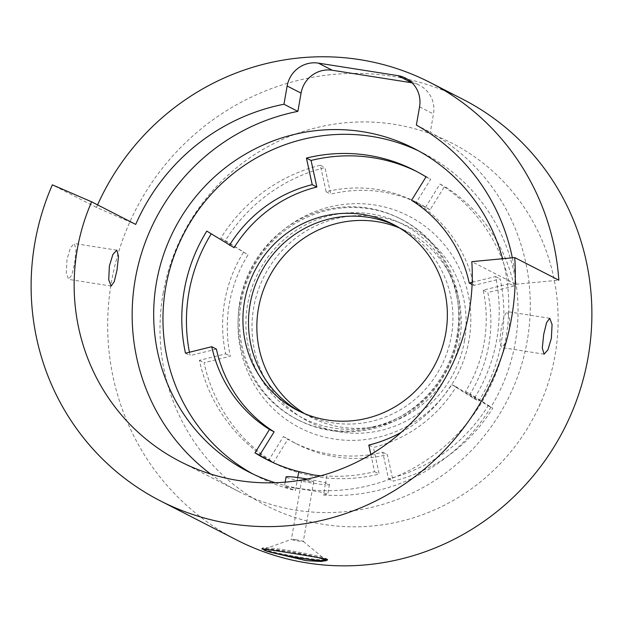 <?xml version="1.0" encoding="UTF-8"?>
<svg xmlns="http://www.w3.org/2000/svg" width="623" height="623" viewBox="0 0 623 623"><rect width="100%" height="100%" fill="white"/><g stroke="black" fill="none" stroke-linecap="round" stroke-linejoin="round"><path stroke-width="0.47" stroke-dasharray="3.12 2.34" d="M216.399 349.09L190.132 355.585A162.362 157.744 -62.9 0 1 189.439 352.236M268.801 460.545A162.362 157.744 -62.9 0 0 271.114 461.76A162.362 157.744 -62.9 0 0 379.22 474.048L373.442 447.47A134.841 131.009 117.1 0 0 456.184 386.821L478.846 401.017A162.362 157.744 -62.9 0 0 500.16 278.917L473.885 285.42A134.841 131.009 117.1 0 0 416.164 202.662L430.664 179.276A162.362 157.744 -62.9 0 0 419.178 172.75A162.362 157.744 -62.9 0 0 416.842 171.582M206.797 231.11L234.1 247.689M426.023 176.901L430.664 179.276M472.172 282.312L495.519 276.542A162.362 157.744 117.1 0 1 474.204 398.642L451.543 384.446L456.184 386.821M401.142 432.424A134.841 131.009 -62.9 0 0 451.543 384.446M370.841 454.463L374.579 471.673A162.362 157.744 117.1 0 1 326.787 475.972L325.261 484.725A22.015 1.589 -170.1 0 0 329.45 484.523A22.015 1.589 -170.1 0 0 307.17 479.025M418.64 150.922A181.628 176.457 -62.9 0 1 423.321 153.227A181.628 176.457 -62.9 0 1 515.299 342.377A181.628 176.457 -62.9 0 1 323.469 494.966L325.261 484.725A22.015 1.589 -170.1 0 1 312.403 483.113A22.015 1.589 -170.1 0 1 297.233 480.31L295.442 490.55A181.628 176.457 -62.9 0 1 257.688 476.525L248.406 471.767M253.086 474.08A181.628 176.457 -62.9 0 0 257.688 476.525M297.708 477.561L297.233 480.31A22.015 1.589 -170.1 0 1 286.074 476.953M472.094 284.501L473.885 285.42M411.53 200.287L416.164 202.662M474.204 398.642L478.846 401.017M495.519 276.542L500.16 278.917M368.8 445.095L373.442 447.47M185.49 353.21L190.132 355.585M456.986 336.007A112.825 109.617 -62.9 0 0 399.849 218.509A112.825 109.617 -62.9 0 0 239.824 301.844A112.825 109.617 -62.9 0 0 296.961 419.341A112.825 109.617 -62.9 0 0 456.986 336.007M320.728 475.816L326.787 475.972M374.579 471.673L379.22 474.048M275.179 482.739A181.628 176.457 -62.9 0 0 506.016 337.627A181.628 176.457 -62.9 0 0 502.566 258.74M323.469 494.966L327.784 494.086L319.716 491.874L284.407 486.516L295.442 490.55M458.364 336.716A112.825 109.617 -62.9 0 0 401.228 219.21A112.825 109.617 -62.9 0 0 241.202 302.544A112.825 109.617 -62.9 0 0 298.339 420.05A112.825 109.617 -62.9 0 0 458.364 336.716M210.636 474.025A203.643 197.849 -62.9 0 0 238.368 491.36A203.643 197.849 -62.9 0 0 527.198 340.96A203.643 197.849 -62.9 0 0 430.298 132.216L433.483 113.962A27.521 26.734 -62.9 0 0 419.552 85.304A27.521 26.734 -62.9 0 0 412.037 82.804M306.485 480.084A6.051 0.436 -170.1 0 0 301.797 479.694A6.051 0.436 -170.1 0 0 309.039 481.392A6.051 0.436 -170.1 0 0 313.727 481.774A6.051 0.436 -170.1 0 0 306.485 480.084M300.27 411.71A104.571 101.596 -62.9 0 0 451.348 335.945A104.571 101.596 -62.9 0 0 395.589 225.651M416.374 125.083L430.298 132.216M512.332 257.813A203.643 197.849 117.1 0 1 515.891 284.228L471.806 261.644M508.991 331.623L509.63 317.862L507.208 311.601L504.116 316.025L501.328 327.706L499.856 341.342L501.562 347.486L505.487 343.187L508.991 331.623M296.073 539.759A6.051 0.436 -170.1 0 0 291.439 539.323A6.051 0.436 -170.1 0 0 291.385 539.37A6.051 0.436 -170.1 0 0 298.627 541.068A6.051 0.436 -170.1 0 0 303.315 541.449A6.051 0.436 -170.1 0 0 303.276 541.387A6.051 0.436 -170.1 0 0 296.073 539.759M457.368 337.51A109.002 105.902 -62.9 0 0 447.649 270.039A109.002 105.902 -62.9 0 0 337.074 214.172A109.002 105.902 -62.9 0 0 247.565 304.499A109.002 105.902 -62.9 0 0 366.713 428.032A109.002 105.902 -62.9 0 0 457.368 337.51M515.891 284.228L558.823 280.171M97.57 204.874A247.674 240.626 -62.9 0 0 96.44 207.42L135.705 224.412M96.44 207.42L52.355 184.836M74.659 263.288L76.061 249.644L74.285 243.484L70.438 247.783L66.996 259.363L66.287 273.123L68.639 279.369L71.809 274.953L74.659 263.288M304.569 413.61A104.571 101.596 -62.9 0 0 372.733 427.059A104.571 101.596 -62.9 0 0 459.704 340.22A104.571 101.596 -62.9 0 0 450.382 275.498A104.571 101.596 -62.9 0 0 399.647 228.026M462.71 99.205A247.674 240.626 -62.9 0 0 111.431 282.126A247.674 240.626 -62.9 0 0 236.857 540.063M271.036 552.352L262.54 548.918M263.218 548.894A33.027 2.375 -170.1 0 0 301.96 557.46A33.027 2.375 -170.1 0 0 327.527 559.571A33.027 2.375 -170.1 0 0 326.779 558.893A33.027 2.375 -170.1 0 0 288.036 550.327A33.027 2.375 -170.1 0 0 262.462 548.217A33.027 2.375 -170.1 0 0 263.218 548.894M464.47 340.968A109.523 106.408 -62.9 0 0 377.85 216.773A109.523 106.408 -62.9 0 0 253.662 307.801A109.523 106.408 -62.9 0 0 340.283 432.004A109.523 106.408 -62.9 0 0 464.47 340.968M163.086 293.55A203.643 197.849 117.1 0 1 393.985 124.296A203.643 197.849 117.1 0 1 555.046 355.219A203.643 197.849 117.1 0 1 324.147 524.473A203.643 197.849 117.1 0 1 163.086 293.55M239.832 303.977A119.079 115.691 -62.9 0 0 334.006 439.005A119.079 115.691 -62.9 0 0 469.018 340.041A119.079 115.691 -62.9 0 0 374.844 205.014A119.079 115.691 -62.9 0 0 239.832 303.977M514.076 286.05L487.809 292.545A134.841 131.009 117.1 0 1 470.108 393.954L492.77 408.151A162.362 157.744 117.1 0 1 393.136 481.182L387.366 454.603A134.841 131.009 117.1 0 1 297.584 444.394A134.841 131.009 117.1 0 1 288.044 438.981L273.544 462.367A162.362 157.744 117.1 0 1 204.048 362.718L230.323 356.224A134.841 131.009 117.1 0 1 229.295 303.969A134.841 131.009 117.1 0 1 248.024 254.823L225.362 240.618A162.362 157.744 117.1 0 1 324.996 167.587L330.766 194.166A134.841 131.009 117.1 0 1 420.548 204.375A134.841 131.009 117.1 0 1 430.088 209.795L444.581 186.409A162.362 157.744 117.1 0 1 514.076 286.05L509.443 283.675A162.362 157.744 -62.9 0 0 439.947 184.034L425.447 207.42L430.088 209.795M425.447 207.42A134.841 131.009 117.1 0 0 415.907 202A134.841 131.009 117.1 0 0 326.125 191.791L320.354 165.212A162.362 157.744 -62.9 0 0 220.721 238.243L248.024 254.823M243.383 252.44A134.841 131.009 117.1 0 0 224.654 301.587A134.841 131.009 117.1 0 0 225.682 353.848L199.407 360.343A162.362 157.744 -62.9 0 0 268.902 459.984L283.403 436.598A134.841 131.009 117.1 0 0 292.942 442.019A134.841 131.009 117.1 0 0 382.724 452.228L388.495 478.807A162.362 157.744 -62.9 0 0 488.128 405.775L465.467 391.579A134.841 131.009 117.1 0 0 483.168 290.17L509.443 283.675M326.125 191.791L330.766 194.166M320.354 165.212L324.996 167.587M283.403 436.598L288.044 438.981M382.724 452.228L387.366 454.603M439.947 184.034L444.581 186.409M465.467 391.579L470.108 393.954M488.128 405.775L492.77 408.151M483.168 290.17L487.809 292.545M220.721 238.243L225.362 240.618M199.407 360.343L204.048 362.718M225.682 353.848L230.323 356.224M388.495 478.807L393.136 481.182M268.902 459.984L273.544 462.367M419.567 106.829L433.483 113.962M303.276 541.387L325.595 559.882A31.423 2.266 -170.1 0 0 288.215 551.41A31.423 2.266 -170.1 0 0 264.175 549.167L291.439 539.323M414.536 170.375L419.178 172.75M266.473 459.377L271.114 461.76M423.321 153.227L414.038 148.476M285.17 482.147L284.407 486.516M329.45 484.523L327.784 494.086M401.228 219.21L399.849 218.509M298.339 420.05L296.961 419.341M405.628 78.171L419.552 85.304M238.368 491.36L180.366 461.643M301.797 479.694L291.385 539.37M313.727 481.774L303.315 541.449M116.797 250.173L74.285 243.484M549.72 318.291L507.208 311.601M544.074 354.176L501.562 347.486M111.151 286.058L68.639 279.369M450.382 275.498L447.649 270.039M372.733 427.059L366.713 428.032M265.787 549.019L288.091 551.495L316.134 556.931M415.907 202L420.548 204.375M292.942 442.019L297.584 444.394"/><path stroke-width="0.93" d="M306.43 158.078L312.209 184.657L316.85 187.032L311.072 160.461L306.43 158.078A162.362 157.744 117.1 0 1 414.536 170.375A162.362 157.744 117.1 0 1 426.023 176.901L411.53 200.287A134.841 131.009 -62.9 0 1 469.244 283.037L472.172 282.312M244.504 301.415A104.571 101.596 -62.9 0 0 327.215 420.003A104.571 101.596 -62.9 0 0 445.78 333.087A104.571 101.596 -62.9 0 0 363.077 214.507A104.571 101.596 -62.9 0 0 244.504 301.415M274.12 431.848A134.841 131.009 117.1 0 1 216.399 349.09L211.765 346.715A134.841 131.009 -62.9 0 0 269.479 429.465L274.12 431.848L259.627 455.234A162.362 157.744 -62.9 0 0 268.801 460.545M416.842 171.582A162.362 157.744 -62.9 0 0 311.072 160.461M211.765 346.715L185.49 353.21A162.362 157.744 117.1 0 1 184.252 290.287A162.362 157.744 117.1 0 1 206.797 231.11L234.1 247.689A134.841 131.009 117.1 0 1 316.85 187.032M211.205 233.874A162.362 157.744 -62.9 0 0 188.894 292.67A162.362 157.744 -62.9 0 0 189.439 352.236M370.841 454.463L368.8 445.095A134.841 131.009 -62.9 0 0 401.142 432.424M418.64 150.922A181.628 176.457 -62.9 0 0 165.71 287.374A181.628 176.457 -62.9 0 0 253.086 474.08M269.479 429.465L254.986 452.851A162.362 157.744 117.1 0 0 266.473 459.377A162.362 157.744 117.1 0 0 298.76 471.556L297.708 477.561M312.209 184.657A134.841 131.009 -62.9 0 0 229.459 245.306M469.244 283.037L472.094 284.501M298.76 471.556L313.821 474.999L320.728 475.816M254.986 452.851L259.627 455.234M502.566 258.74A181.628 176.457 -62.9 0 0 414.038 148.476A181.628 176.457 -62.9 0 0 156.428 282.616A181.628 176.457 -62.9 0 0 248.406 471.767A181.628 176.457 -62.9 0 0 275.179 482.739M307.17 479.025A22.015 1.589 -170.1 0 0 303.121 478.355A22.015 1.589 -170.1 0 0 286.074 476.953L285.17 482.147M412.037 82.804A27.521 26.734 -62.9 0 0 411.717 82.758L332.269 70.251A27.521 26.734 -62.9 0 0 301.065 93.123L297.88 111.377A203.643 197.849 -62.9 0 0 135.246 279.283A203.643 197.849 -62.9 0 0 210.636 474.025M395.589 225.651A104.571 101.596 -62.9 0 0 250.072 304.273A104.571 101.596 -62.9 0 0 300.27 411.71M109.375 266.029L112.88 254.464L116.797 250.173L118.51 256.31L117.031 269.954L114.25 281.627L111.151 286.058L108.729 279.805L109.375 266.029M91.62 201.821A203.643 197.849 -62.9 0 0 77.236 249.566A203.643 197.849 -62.9 0 0 180.366 461.643A203.643 197.849 -62.9 0 0 469.197 311.243A203.643 197.849 -62.9 0 0 471.806 261.644L514.738 257.587A247.674 240.626 117.1 0 1 511.569 317.909A247.674 240.626 117.1 0 1 160.29 500.83A247.674 240.626 117.1 0 1 34.865 242.9A247.674 240.626 117.1 0 1 52.355 184.836L91.62 201.821L135.705 224.412A203.643 197.849 117.1 0 1 283.956 104.243L287.148 85.997A27.521 26.734 117.1 0 1 318.345 63.125L397.801 75.624A27.521 26.734 117.1 0 1 405.628 78.171A27.521 26.734 117.1 0 1 419.567 106.829L416.374 125.083A203.643 197.849 117.1 0 1 512.332 257.813M297.88 111.377L283.956 104.243M514.738 257.587L558.823 280.171A247.674 240.626 -62.9 0 0 430.228 82.563A247.674 240.626 -62.9 0 0 97.57 204.874M543.708 334.372L546.55 322.698L549.72 318.291L552.079 324.528L551.363 338.297L547.921 349.869L544.074 354.176L542.298 348.023L543.708 334.372M399.647 228.026A104.571 101.596 -62.9 0 0 258.428 308.549A104.571 101.596 -62.9 0 0 304.569 413.61M160.29 500.83L236.857 540.063A247.674 240.626 -62.9 0 0 588.135 357.135A247.674 240.626 -62.9 0 0 462.71 99.205L430.228 82.563M263.147 549.268C251.785 546.721 319.28 557.344 326.709 559.275L327.441 560.061L321.452 561.455L306.298 560.684L271.036 552.352M411.717 82.758L397.801 75.624M301.065 93.123L287.148 85.997M318.345 63.125L332.269 70.251M265.787 549.019L264.175 549.167A31.423 2.266 -170.1 0 0 301.462 558.192A31.423 2.266 -170.1 0 0 325.595 559.882L316.134 556.931M327.527 559.571L325.961 560.778C322.878 561.214 314.747 560.42 301.563 558.403C283.317 555.412 270.888 552.694 264.277 550.249L262.462 548.217"/></g></svg>
